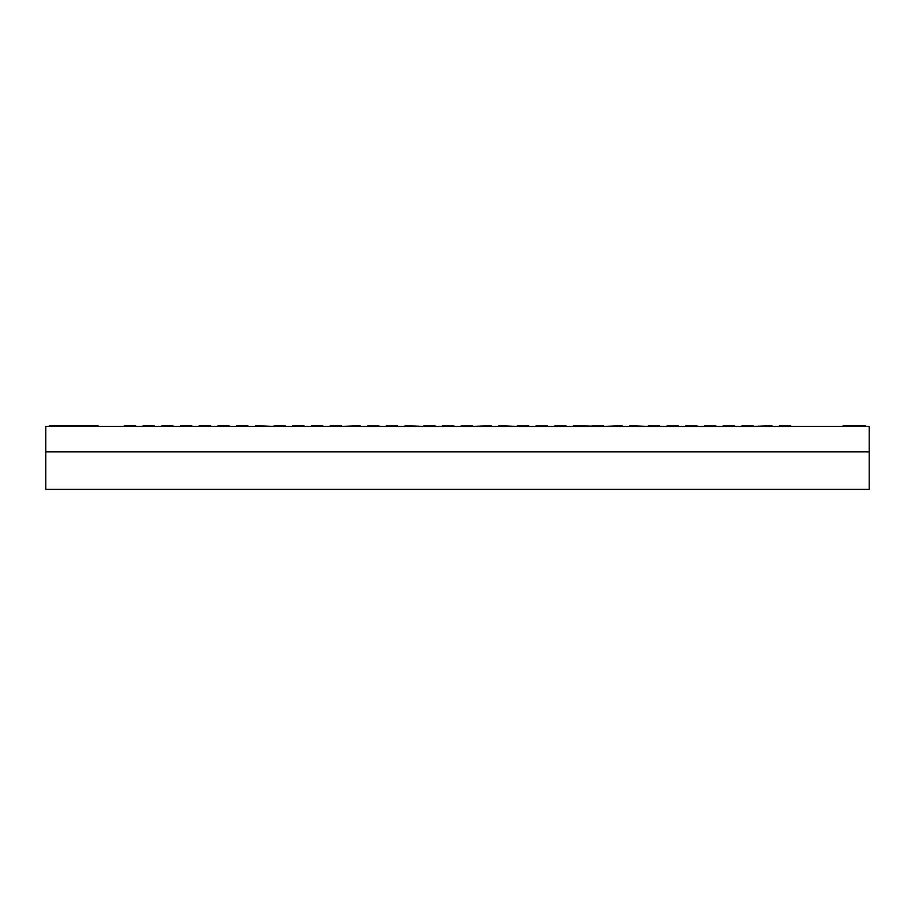 <?xml version="1.0" encoding="UTF-8"?>
<svg xmlns="http://www.w3.org/2000/svg" width="915" height="915" viewBox="0 0 915 915"><rect width="100%" height="100%" fill="white"/><g stroke="black" fill="none" stroke-linecap="round" stroke-linejoin="round"><path stroke-width="1.37" d="M741.985 426.436L741.985 425.681L753.217 425.681L753.217 426.436L734.493 426.436L734.493 425.681L723.262 425.681L723.262 426.436L715.782 426.436L715.782 425.681L704.55 425.681L704.55 426.436L697.058 426.436L697.058 425.681L685.838 425.681L685.838 426.436L678.347 426.436L678.347 425.681L667.115 425.681L667.115 426.436L659.635 426.436L659.635 425.681L648.403 425.681L648.403 426.436L629.692 425.681L629.692 426.436L640.912 426.436M554.822 426.436L554.822 425.681L566.053 425.681L566.053 426.436L547.342 426.436L547.342 425.681L536.11 425.681L536.11 426.436L528.618 426.436L528.618 425.681L517.387 425.681L517.387 426.436L498.675 425.681L498.675 426.436L509.907 426.436M592.257 426.436L592.257 425.681L603.488 425.681L603.488 426.436L573.533 425.681L573.533 426.436L584.765 426.436M311.512 426.436L311.512 425.681L322.743 425.681L322.743 426.436L304.032 426.436L304.032 425.681L292.8 425.681L292.8 426.436L304.032 426.436M386.382 426.436L386.382 425.681L397.613 425.681L397.613 426.436L378.89 426.436L378.89 425.681L367.658 425.681L367.658 426.436L378.89 426.436M330.235 426.436L330.235 425.681L341.467 425.681L341.467 426.436L322.743 426.436M236.653 426.436L236.653 425.681L247.885 425.681L247.885 426.436L229.162 426.436L229.162 425.681L217.942 425.681L217.942 426.436L229.162 426.436M442.528 426.436L442.528 425.681L453.76 425.681L453.76 426.436L435.037 426.436L435.037 425.681L423.817 425.681L423.817 426.436L405.093 425.681L405.093 426.436L397.613 426.436M461.24 426.436L461.24 425.681L472.472 425.681L472.472 426.436L453.76 426.436M779.408 426.436L779.408 425.681L790.64 425.681L790.64 426.436L771.928 426.436L771.928 425.681L753.217 426.436M217.942 426.436L210.45 426.436L210.45 425.681L199.218 425.681L199.218 426.436L191.738 426.436L191.738 425.681L180.507 425.681L180.507 426.436L173.015 426.436L173.015 425.681L161.783 425.681L161.783 426.436L154.303 426.436L154.303 425.681L143.072 425.681L143.072 426.436L135.592 426.436L135.592 425.681L124.36 425.681L124.36 426.436L45.75 426.436L45.75 451.884L869.25 451.884L45.75 451.884L45.75 489.319L869.25 489.319L869.25 426.436L790.64 426.436M629.692 426.436L622.2 426.436L622.2 425.681L603.488 426.436M573.533 426.436L566.053 426.436M498.675 426.436L491.183 426.436L491.183 425.681L472.472 426.436M367.658 426.436L360.178 426.436L360.178 425.681L341.467 426.436M292.8 426.436L285.308 426.436L285.308 425.681L274.088 425.681L274.088 426.436L255.365 425.681L255.365 426.436L247.885 426.436M794.392 426.47L120.608 426.436M843.047 426.436L843.047 425.681L865.51 425.681L865.51 426.436M49.49 426.436L49.49 425.681L71.953 425.681L71.953 426.436M71.953 425.681L98.157 425.681L98.157 426.436M124.36 426.436L135.592 426.436M348.947 426.436L360.178 426.436M479.963 426.436L491.183 426.436M536.11 426.436L547.342 426.436M667.115 426.436L678.347 426.436M423.817 426.436L435.037 426.436M405.093 426.436L416.325 426.436M685.838 426.436L697.058 426.436M274.088 426.436L285.308 426.436M704.55 426.436L715.782 426.436M610.968 426.436L622.2 426.436M180.507 426.436L191.738 426.436M161.783 426.436L173.015 426.436M199.218 426.436L210.45 426.436M760.697 426.436L771.928 426.436M255.365 426.436L266.597 426.436M648.403 426.436L659.635 426.436M723.262 426.436L734.493 426.436M143.072 426.436L154.303 426.436M517.387 426.436L528.618 426.436"/></g></svg>
